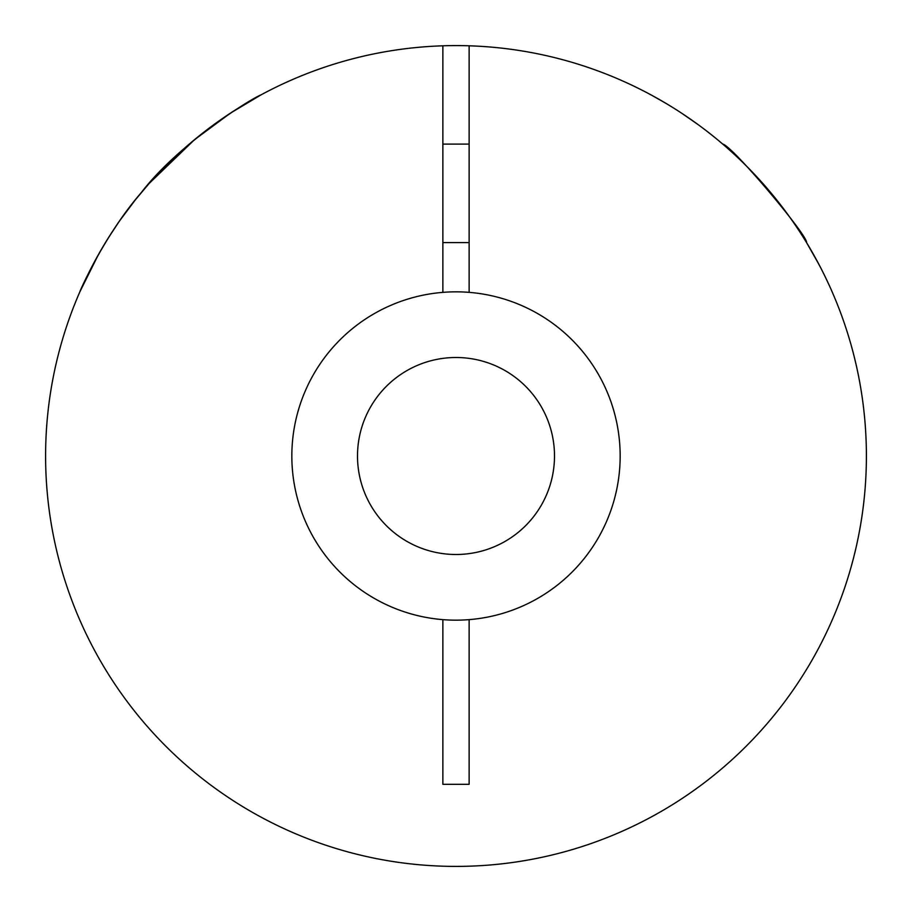 <?xml version="1.0" encoding="UTF-8"?>
<svg xmlns="http://www.w3.org/2000/svg" width="912" height="912" viewBox="0 0 912 912"><rect width="100%" height="100%" fill="white"/><g stroke="black" fill="none" stroke-linecap="round" stroke-linejoin="round"><path stroke-width="1.37" d="M828.962 284.749L824.722 275.8M818.657 263.876L806.55 242.592C808.477 236.413 731.948 145.316 722.726 144.096C731.948 145.316 808.499 236.425 806.55 242.592M785.996 212.017L774.368 197.015M697.657 124.294L683.521 114.445M666.045 103.421L653.129 96.045M178.729 153.433L183.369 149.249M118.959 221.833L112.985 230.679M108.38 237.85L118.457 222.551M681.686 113.225L696.529 123.473M762.113 182.651L768.223 189.639M813.823 255.018L820.686 267.763M135.17 200.081L141.463 192.375M158.779 173.018L178.706 153.444M469.133 242.592L442.867 242.592M442.867 144.096L469.133 144.096M469.133 292.364L469.133 45.805A410.4 410.4 0 0 0 442.867 45.805L442.867 292.364A164.16 164.16 0 0 1 620.16 456A164.16 164.16 0 0 1 442.867 619.636A164.16 164.16 0 0 1 291.84 456A164.16 164.16 0 0 1 442.867 292.364M469.133 45.805A410.4 410.4 0 0 1 866.4 456A410.4 410.4 0 0 1 456 866.4A410.4 410.4 0 0 1 45.6 456A410.4 410.4 0 0 1 442.867 45.805M120.498 219.644L135.751 199.34L149.169 183.449L194.461 139.73L230.36 113.191L261.071 94.848C251.746 98.314 179.162 143.013 141.018 192.922C103.786 235.912 78.991 292.877 79.857 291.84L98.393 254.63M554.496 456A98.496 98.496 0 0 1 456 554.496A98.496 98.496 0 0 1 357.504 456A98.496 98.496 0 0 1 456 357.504A98.496 98.496 0 0 1 554.496 456M442.867 619.636L442.867 784.32L469.133 784.32L469.133 619.636M442.867 784.32L469.133 784.32"/></g></svg>
